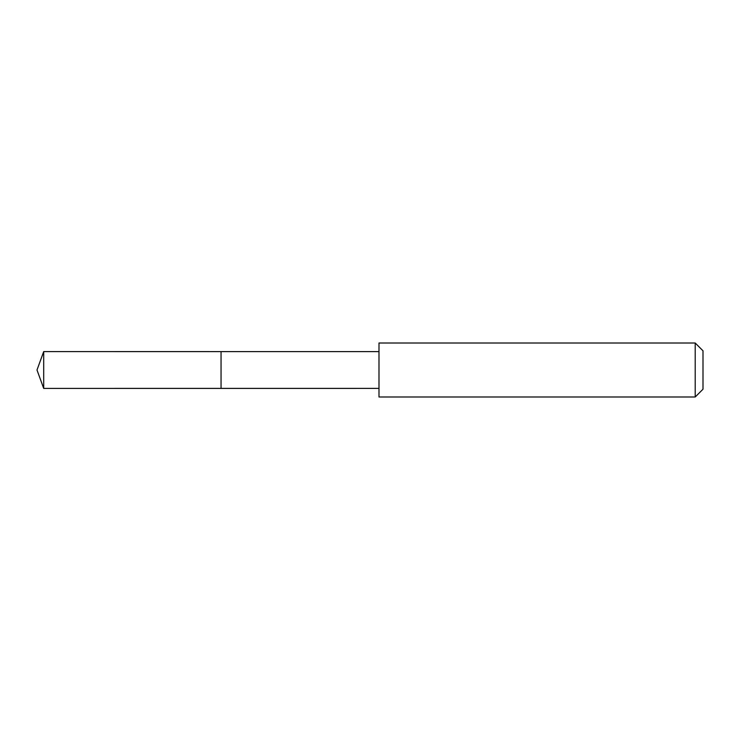 <?xml version="1.0" encoding="UTF-8"?>
<svg xmlns="http://www.w3.org/2000/svg" width="740" height="740" viewBox="0 0 740 740"><rect width="100%" height="100%" fill="white"/><g stroke="black" fill="none" stroke-linecap="round" stroke-linejoin="round"><path stroke-width="1.11" d="M221.047 388.398L221.047 351.602L43.697 351.593L43.697 388.407L221.047 388.398L221.047 351.602L378.982 351.602L378.982 388.398L43.697 388.407L37 370L43.697 388.407M379 381.035L379 397.001L695.202 397.001L695.202 342.999L379 342.999L379 381.035M695.202 342.999L703 350.797L703 389.203L695.202 397.001M37 370L43.697 351.593M378.982 388.398L379 397.001M378.982 351.602L379 342.999"/></g></svg>

